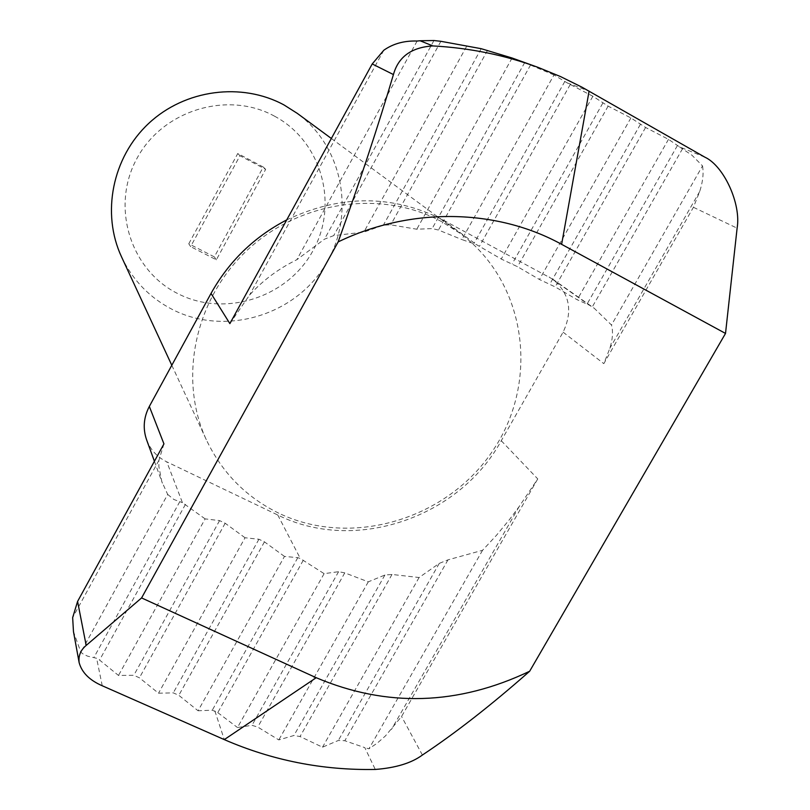 <?xml version="1.0" encoding="UTF-8"?>
<svg xmlns="http://www.w3.org/2000/svg" width="810" height="810" viewBox="0 0 810 810"><rect width="100%" height="100%" fill="white"/><g stroke="black" fill="none" stroke-linecap="round" stroke-linejoin="round"><path stroke-width="0.61" stroke-dasharray="4.05 3.04" d="M121.54 256.881C132.749 280.321 149.83 297.928 172.783 309.703C224.572 335.937 292.825 316.244 324.132 266.854C355.995 217.819 344.574 147.977 297.25 113.349M278.782 513.196C246.351 497.33 222.264 472.989 206.53 440.184C178.028 379.293 194.501 299.224 247.404 250.037C300.145 200.688 381.905 189.297 441.49 221.565L459.908 233.209C526.186 281.809 539.916 379.961 493.756 449.277C448.365 519.078 351.955 548.491 278.782 513.196M274.539 116.184C227.711 90.305 162.304 110.241 136.728 158.851C110.454 207.087 130.592 270.378 177.987 293.716C225.028 317.763 287.53 297.594 312.923 250.806C338.995 204.393 321.772 141.345 274.539 116.184M286.73 219.895C340.392 194.491 392.334 194.42 442.533 219.682L552.865 279.258C569.663 293.453 573.075 311.08 563.092 332.161L501.258 440.731C459.078 517.995 354.76 553.513 277.769 515.008L166.799 461.862C157.11 457.053 150.366 449.682 146.569 439.729M501.258 440.731L537.749 478.912L519.18 506.533L509.46 519.585L496.419 535.359L482.558 550.294L448.001 559.852L439.263 563.396L419.084 577.52L392 574.462L384.902 575.019L368.287 581.843L344.776 572.862L338.59 571.698L324.111 573.642L300.308 558.515L297.807 557.665L284.472 556.419L198.065 710.765L178.818 695.324L173.279 692.854L158.517 693.218L139.421 677.798L133.812 675.297L118.493 675.449L99.559 660.059L96.613 658.277L87.601 656.161L83.126 653.994L80.868 652.242L73.467 631.618M303.284 560.236L217.769 712.628L212.281 710.208L198.065 710.765M704.903 157.191L679.529 146.883L668.493 139.35L645.6 127.474L630.909 117.936L608.138 106.13L592.869 96.258L567.111 82.843L553.999 74.955L461.852 239.557L476.391 244.579L501.238 259.018L517.529 266.713L539.45 279.501L555.154 286.892L577.196 299.74L589.305 305.137L549.139 276.969M592.869 96.258L501.238 259.018M324.111 573.642L237.482 727.522L251.971 725.325L257.762 727.066L278.802 739.915L293.919 735.51L300.044 736.533L322.501 747.195L338.327 740.482L344.827 740.735L364.804 747.64L375.293 769.449M217.769 712.628L237.482 727.522M163.944 443.89L158.912 460.333L158.881 466.651L161.808 481.545L167.69 494.434L80.868 652.242M229.878 323.615L249.551 295.063C262.642 280.564 278.407 268.788 296.814 259.716L324.476 239.173L333.71 235.599L363.842 232.116L383.353 225.19L390.744 224.836L416.785 229.22L432.145 228.582L438.453 230.04L461.852 239.557M284.472 556.419L264.455 541.86L258.927 539.247L245.045 537.759L158.517 693.218M553.999 74.955L520.243 60.78M512.092 58.006L416.785 229.22M245.045 537.759L225.17 523.25L219.581 520.597L205.143 518.886L118.493 675.449M466.6 46.423L363.842 232.116M205.143 518.886L182.432 502.645L166.799 461.862M167.69 494.434L173.887 499.486L182.432 502.645M417.13 41.037L296.814 259.716M630.909 117.936L539.45 279.501M368.287 581.843L278.802 739.915M668.493 139.35L577.196 299.74M419.084 577.52L322.501 747.195M679.529 146.883L692.003 155.257L702.533 165.898L611.479 325.012L594.226 308.256L589.305 305.137M482.558 550.294L368.945 748.815L364.804 747.64M702.533 165.898C703.769 173.37 702.827 181.896 699.708 191.474L693.431 207.299L603.814 363.649L609.859 348.28C612.684 339.248 613.231 331.492 611.479 325.012M537.749 478.912L401.568 716.486L385.469 735.905L377.298 743.094L368.945 748.815M188.781 243.769L237.775 153.505L263.28 167.042L214.336 256.881L188.781 243.769L190.623 246.615L239.973 155.733L265.66 169.351L216.341 259.818L190.623 246.615M216.341 259.818L214.336 256.881M265.66 169.351L263.28 167.042M239.973 155.733L237.775 153.505M297.807 557.665L212.281 710.208M564.823 81.466L474.022 243.415M570.23 84.534L479.449 246.301M158.912 460.333L72.657 617.605M383.808 50.24L249.551 295.063M264.455 541.86L178.818 695.324M530.611 64.901L438.453 230.04M258.927 539.247L173.279 692.854M524.738 62.522L432.145 228.582M225.17 523.25L139.421 677.798M487.579 50.321L390.744 224.836M219.581 520.597L133.812 675.297M481.201 48.691L383.353 225.19M185.429 504.407L99.559 660.059M440.893 41.31L333.71 235.599M179.82 501.623L93.94 657.437M433.968 40.52L324.476 239.173M602.812 103.093L512.173 263.847M608.138 106.13L517.529 266.713M344.776 572.862L257.762 727.066M338.59 571.698L251.971 725.325M640.325 124.477L549.858 284.057M384.902 575.019L293.919 735.51M645.6 127.474L555.154 286.892M392 574.462L300.044 736.533M677.403 145.597L587.098 304.023M439.263 563.396L338.327 740.482M682.557 148.665L592.272 306.929M448.001 559.852L344.827 740.735M699.708 191.474L609.859 348.28M519.18 506.533L391.412 729.496M214.842 710.876L224.289 739.611M102.252 685.766L96.613 658.277M567.111 82.843L589.093 91.135M422.395 755.031L401.568 716.486M563.092 332.161L603.814 363.649M693.431 207.299L737.11 228.167M277.769 515.008L300.308 558.515M442.533 219.682L476.391 244.579M171.801 365.28L206.53 440.184M154.416 461.285L162.385 483.195M552.865 279.258L594.226 308.256M331.351 138.48L459.908 233.209"/><path stroke-width="1.21" d="M331.351 138.48L297.25 113.349L284.138 105.027C241.826 81.952 184.974 89.394 148.665 123.454C112.256 157.413 101.23 213.405 121.54 256.881L171.801 365.28M154.416 461.285L146.569 439.729C142.722 428.46 143.643 417.363 149.334 406.428L211.025 293.433C228.835 261.458 254.067 236.945 286.73 219.895M77.588 601.435L86.184 645.418C80.595 650.086 78.256 655.847 79.157 662.722L73.467 631.618L72.657 617.605L77.588 601.435L163.944 443.89L149.334 406.428M211.025 293.433L229.878 323.615L372.215 63.949L383.808 50.24C393.103 43.679 404.21 40.621 417.13 41.037L420.066 40.753L432.864 45.927C469.608 47.901 504.731 55.07 538.225 67.432L560.601 76.606L582.127 87.267L704.903 157.191C723.846 165.868 741.363 203.968 737.11 228.167L725.517 333.436L529.659 671.247C491.164 705.186 455.402 733.111 422.395 755.031C411.541 763.06 395.837 767.87 375.293 769.449C322.582 770.401 272.251 760.458 224.289 739.611L102.252 685.766C89.606 680.279 81.911 672.604 79.157 662.722M538.225 67.432L512.092 58.006L481.201 48.691L440.893 41.31L433.968 40.52L420.066 40.753M86.184 645.418L141.588 597.932L338.155 241.906C359.994 181.076 378.412 125.287 393.427 74.56L372.215 63.949M141.588 597.932L316.214 677.717C386.785 707.555 457.933 705.399 529.659 671.247M725.517 333.436L561.624 244.336C496.672 208.524 410.69 206.823 338.155 241.906M432.864 45.927C411.48 47.284 398.338 56.832 393.427 74.56M224.289 739.611L316.214 677.717M589.093 91.135L561.624 244.336"/></g></svg>
